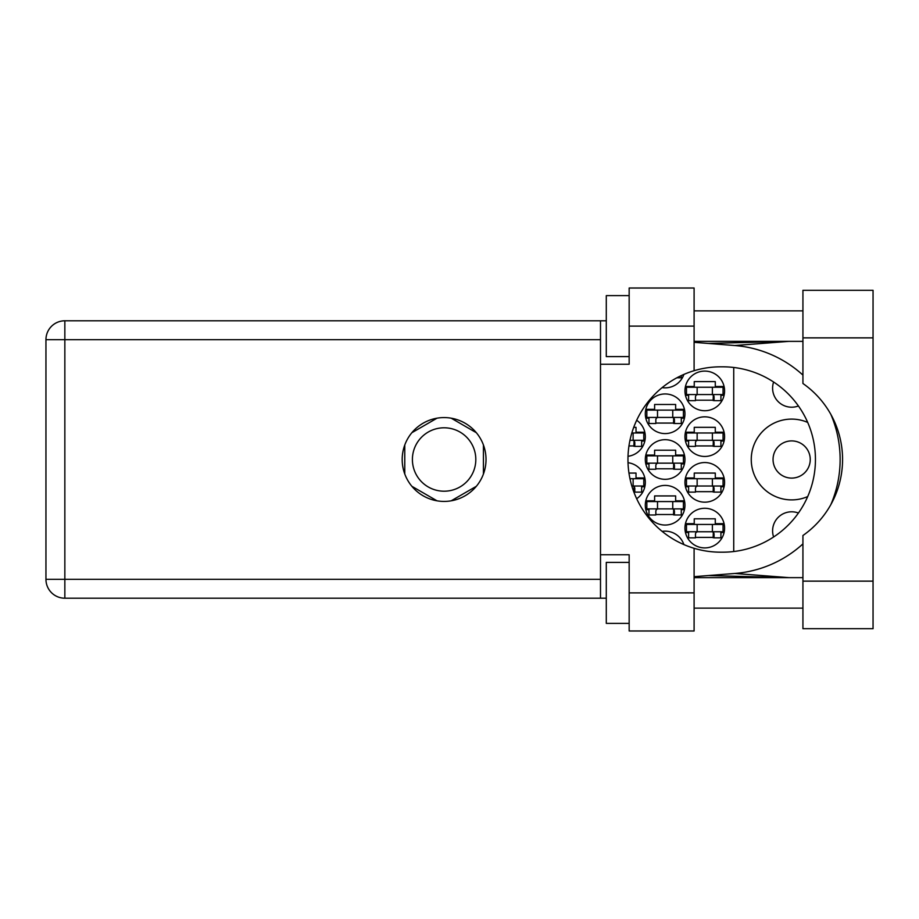 <?xml version="1.0" encoding="UTF-8"?>
<svg xmlns="http://www.w3.org/2000/svg" width="919" height="919" viewBox="0 0 919 919"><rect width="100%" height="100%" fill="white"/><g stroke="black" fill="none" stroke-linecap="round" stroke-linejoin="round"><path stroke-width="1.38" d="M807.709 422.43A40.39 40.39 0 0 0 751.26 459.5A40.39 40.39 0 0 0 807.709 496.57M773.614 536.983A19.058 19.058 0 0 1 798.416 513.032M773.051 459.5A18.598 18.598 0 0 0 791.65 478.098A18.598 18.598 0 0 0 810.248 459.5A18.598 18.598 0 0 0 791.65 440.902A18.598 18.598 0 0 0 773.051 459.5M798.416 405.968A19.058 19.058 0 0 1 773.614 382.017M684.954 528.092A19.816 19.816 0 0 0 704.77 547.908A19.816 19.816 0 0 0 724.586 528.092A19.816 19.816 0 0 0 704.77 508.276A19.816 19.816 0 0 0 684.954 528.092M684.954 482.36A19.816 19.816 0 0 0 704.77 502.176A19.816 19.816 0 0 0 724.586 482.36A19.816 19.816 0 0 0 704.77 462.544A19.816 19.816 0 0 0 684.954 482.36M636.66 498.741A19.816 19.816 0 0 0 627.999 462.705M684.954 436.64A19.816 19.816 0 0 0 704.77 456.456A19.816 19.816 0 0 0 724.586 436.64A19.816 19.816 0 0 0 704.77 416.824A19.816 19.816 0 0 0 684.954 436.64M627.999 456.295A19.816 19.816 0 0 0 636.66 420.259M684.954 390.908A19.816 19.816 0 0 0 704.77 410.724A19.816 19.816 0 0 0 724.586 390.908A19.816 19.816 0 0 0 704.77 371.092A19.816 19.816 0 0 0 684.954 390.908M645.31 505.232A19.816 19.816 0 0 0 665.126 525.048A19.816 19.816 0 0 0 684.954 505.232A19.816 19.816 0 0 0 665.126 485.416A19.816 19.816 0 0 0 645.31 505.232M645.31 459.5A19.816 19.816 0 0 0 665.126 479.316A19.816 19.816 0 0 0 684.954 459.5A19.816 19.816 0 0 0 665.126 439.684A19.816 19.816 0 0 0 645.31 459.5M645.31 413.768A19.816 19.816 0 0 0 665.126 433.584A19.816 19.816 0 0 0 684.954 413.768A19.816 19.816 0 0 0 665.126 393.952A19.816 19.816 0 0 0 645.31 413.768M662.105 387.623A19.816 19.816 0 0 0 683.897 374.401M412.401 459.5A31.706 31.706 0 0 0 444.107 491.205A31.706 31.706 0 0 0 475.812 459.5A31.706 31.706 0 0 0 444.107 427.794A31.706 31.706 0 0 0 412.401 459.5M695.465 537.397L714.063 537.397M724.08 523.669L715.281 523.669L715.281 518.798L694.247 518.798L694.247 523.669L685.448 523.669M695.465 491.665L714.063 491.665M724.08 477.949L715.281 477.949L715.281 473.067L694.247 473.067L694.247 477.949L685.448 477.949M633.696 491.665L634.799 491.665M644.816 477.949L636.017 477.949L636.017 473.067L628.941 473.067M695.465 445.933L714.063 445.933M724.08 432.217L715.281 432.217L715.281 427.335L694.247 427.335L694.247 432.217L685.448 432.217M628.941 445.933L634.799 445.933M644.816 432.217L636.017 432.217L636.017 427.335L633.696 427.335M695.465 400.202L714.063 400.202M724.08 386.485L715.281 386.485L715.281 381.603L694.247 381.603L694.247 386.485L685.448 386.485M655.833 514.525L674.431 514.525M684.448 500.809L675.649 500.809L675.649 495.927L654.615 495.927L654.615 500.809L645.816 500.809M655.833 468.793L674.431 468.793M684.448 455.077L675.649 455.077L675.649 450.207L654.615 450.207L654.615 455.077L645.816 455.077M655.833 423.073L674.431 423.073M684.448 409.346L675.649 409.346L675.649 404.475L654.615 404.475L654.615 409.346L645.816 409.346M685.448 532.515L688.607 532.515M720.921 532.515L724.08 532.515M685.448 486.783L688.607 486.783M720.921 486.783L724.08 486.783M641.657 486.783L644.816 486.783M685.448 441.051L688.607 441.051M720.921 441.051L724.08 441.051M641.657 441.051L644.816 441.051M685.448 395.331L688.607 395.331M720.921 395.331L724.08 395.331M645.816 509.654L648.975 509.654M681.289 509.654L684.448 509.654M645.816 463.923L648.975 463.923M681.289 463.923L684.448 463.923M645.816 418.191L648.975 418.191M681.289 418.191L684.448 418.191M437.007 418.191L411.873 432.7M476.329 432.7L451.206 418.191M483.428 474.009L483.428 444.991M451.206 500.809L476.329 486.3M411.873 486.3L437.007 500.809M404.774 444.991L404.774 474.009M683.897 544.599A19.816 19.816 0 0 0 662.105 531.377M733.73 367.474L733.73 551.526M723.058 394.561L686.47 394.561L686.47 387.244L723.058 387.244L723.058 394.561M720.921 394.561L720.921 400.661L714.063 400.661L714.063 397.008A2.435 2.435 0 0 0 711.628 394.561M688.607 394.561L688.607 400.661L695.465 400.661L695.465 397.008A2.435 2.435 0 0 1 697.9 394.561M713.339 394.561L713.144 400.592M713.741 394.952L713.466 400.202M697.142 394.561L697.142 387.244M712.386 394.561L712.386 387.244M802.93 581.141L802.93 535.501A92.681 92.681 0 0 0 802.93 383.499L802.93 290.301L873.05 290.301L873.05 628.699L802.93 628.699L802.93 581.141L873.05 581.141M629.159 623.369L606.287 623.369L606.287 562.394L629.159 562.394M629.159 356.606L606.287 356.606L606.287 295.631L629.159 295.631M444.107 417.582A41.918 41.918 0 0 0 402.189 459.5A41.918 41.918 0 0 0 444.107 501.418A41.918 41.918 0 0 0 486.025 459.5A41.918 41.918 0 0 0 444.107 417.582M802.93 310.875L694.098 310.875M802.93 341.363L694.098 341.363M802.93 577.637L694.098 577.637M802.93 608.125L694.098 608.125M629.159 630.985L629.159 592.881L694.098 592.881L694.098 630.985L629.159 630.985M629.159 326.119L629.159 288.015L694.098 288.015L694.098 326.119L629.159 326.119L629.159 364.234L600.498 364.234L600.498 554.766L629.159 554.766L629.159 592.881M694.098 326.119L694.098 370.702A92.681 92.681 0 0 0 694.098 548.298L694.098 592.881M606.287 598.212L64.847 598.212A18.897 18.897 0 0 1 45.95 579.315L45.95 339.685A18.897 18.897 0 0 1 64.847 320.788L600.498 320.788L600.498 364.234M606.287 320.788L600.498 320.788M600.498 554.766L600.498 598.212M694.098 370.702A92.681 92.681 0 0 1 720.622 366.819L722.759 366.819A92.681 92.681 0 0 1 815.44 459.5A92.681 92.681 0 0 1 722.759 552.181L720.622 552.181A92.681 92.681 0 0 1 694.098 548.298M694.098 576.673L734.775 573.467A114.324 114.324 0 0 0 802.93 543.899M830.902 504.497A114.324 114.324 0 0 0 830.902 414.503M802.93 375.101A114.324 114.324 0 0 0 734.775 345.533L694.098 342.327M788.973 577.637L734.775 573.467M734.775 345.533L788.973 341.363M681.289 375.584L681.289 377.801L676.866 377.801M683.426 417.433L646.838 417.433L646.838 410.115L683.426 410.115L683.426 417.433M681.289 417.433L681.289 423.521L674.431 423.521L674.431 419.868A2.435 2.435 0 0 0 671.996 417.433M648.975 417.433L648.975 423.521L655.833 423.521L655.833 419.868A2.435 2.435 0 0 1 658.268 417.433M673.707 417.433L673.512 423.452M674.109 417.812L673.834 423.073M657.51 417.433L657.51 410.115M672.754 417.433L672.754 410.115M683.426 463.153L646.838 463.153L646.838 455.847L683.426 455.847L683.426 463.153M681.289 463.153L681.289 469.253L674.431 469.253L674.431 465.6A2.435 2.435 0 0 0 671.996 463.153M648.975 463.153L648.975 469.253L655.833 469.253L655.833 465.6A2.435 2.435 0 0 1 658.268 463.153M673.707 463.153L673.512 469.184M674.109 463.544L673.834 468.793M657.51 463.153L657.51 455.847M672.754 463.153L672.754 455.847M683.426 508.885L646.838 508.885L646.838 501.567L683.426 501.567L683.426 508.885M681.289 508.885L681.289 514.985L674.431 514.985L674.431 511.332A2.435 2.435 0 0 0 671.996 508.885M648.975 508.885L648.975 514.985L655.833 514.985L655.833 511.332A2.435 2.435 0 0 1 658.268 508.885M673.707 508.885L673.512 514.916M674.109 509.275L673.834 514.525M657.51 508.885L657.51 501.567M672.754 508.885L672.754 501.567M633.122 440.293L633.122 432.975L643.794 432.975L643.794 440.293L629.952 440.293M633.122 432.975L631.812 432.975M641.657 440.293L641.657 446.393L634.799 446.393L634.799 442.728A2.435 2.435 0 0 0 632.364 440.293M634.076 440.293L633.88 446.324M634.478 440.683L634.202 445.933M723.058 440.293L686.47 440.293L686.47 432.975L723.058 432.975L723.058 440.293M720.921 440.293L720.921 446.393L714.063 446.393L714.063 442.728A2.435 2.435 0 0 0 711.628 440.293M688.607 440.293L688.607 446.393L695.465 446.393L695.465 442.728A2.435 2.435 0 0 1 697.9 440.293M713.339 440.293L713.144 446.324M713.741 440.683L713.466 445.933M697.142 440.293L697.142 432.975M712.386 440.293L712.386 432.975M633.122 486.025L633.122 478.707L643.794 478.707L643.794 486.025L631.812 486.025M633.122 478.707L629.952 478.707M641.657 486.025L641.657 492.124L634.799 492.124L634.799 488.46A2.435 2.435 0 0 0 632.364 486.025M634.076 486.025L633.88 492.056M634.478 486.415L634.202 491.665M723.058 486.025L686.47 486.025L686.47 478.707L723.058 478.707L723.058 486.025M720.921 486.025L720.921 492.124L714.063 492.124L714.063 488.46A2.435 2.435 0 0 0 711.628 486.025M688.607 486.025L688.607 492.124L695.465 492.124L695.465 488.46A2.435 2.435 0 0 1 697.9 486.025M713.339 486.025L713.144 492.056M713.741 486.415L713.466 491.665M697.142 486.025L697.142 478.707M712.386 486.025L712.386 478.707M723.058 531.756L686.47 531.756L686.47 524.439L723.058 524.439L723.058 531.756M720.921 531.756L720.921 537.845L714.063 537.845L714.063 534.192A2.435 2.435 0 0 0 711.628 531.756M688.607 531.756L688.607 537.845L695.465 537.845L695.465 534.192A2.435 2.435 0 0 1 697.9 531.756M713.339 531.756L713.144 537.776M713.741 532.147L713.466 537.397M697.142 531.756L697.142 524.439M712.386 531.756L712.386 524.439M600.498 339.685L64.847 339.685L64.847 579.315L600.498 579.315M64.847 598.212L64.847 579.315L45.95 579.315A18.897 18.897 0 0 0 64.847 598.212M45.95 339.685L64.847 339.685L64.847 320.788M802.93 337.859L873.05 337.859M708.434 575.547L787.721 577.637M708.434 343.453L787.721 341.363"/></g></svg>
